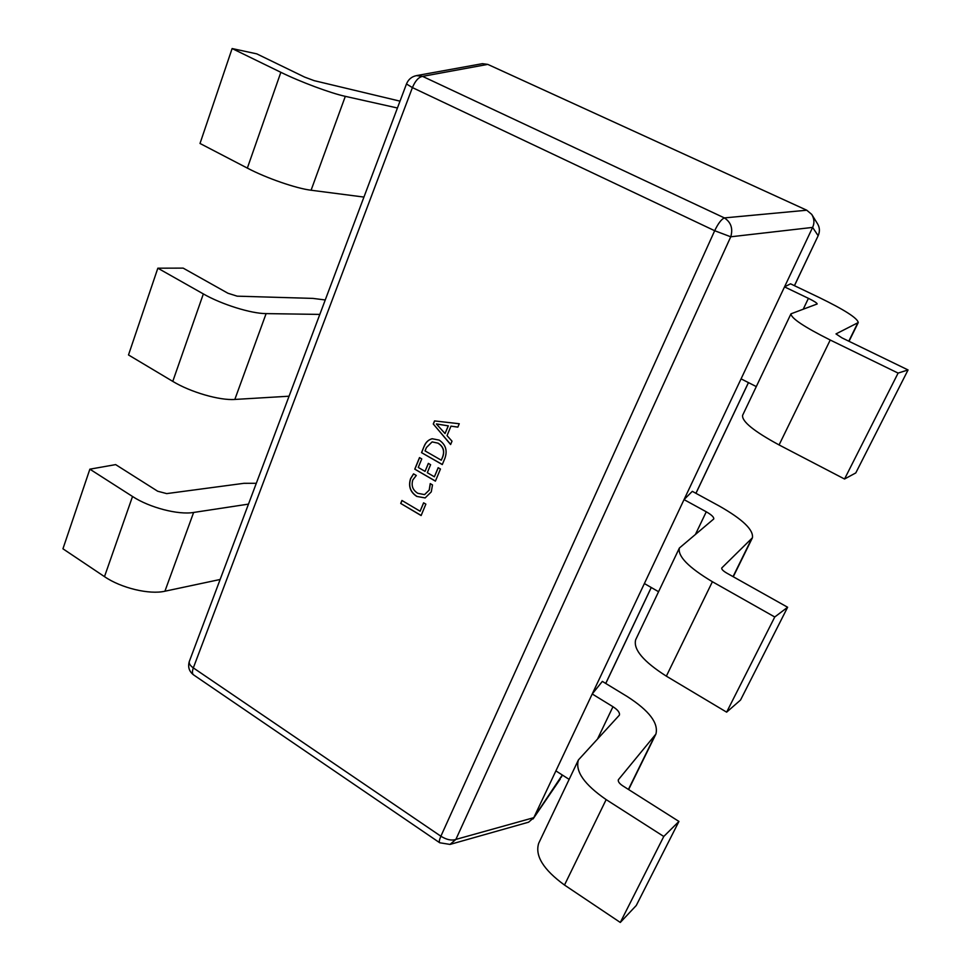 <?xml version="1.0" encoding="UTF-8"?>
<svg xmlns="http://www.w3.org/2000/svg" width="971" height="971" viewBox="0 0 971 971"><rect width="100%" height="100%" fill="white"/><g stroke="black" fill="none" stroke-linecap="round" stroke-linejoin="round"><path stroke-width="1.46" d="M430.238 483.594L432.508 484.917L431.27 491.872L425.128 497.941L416.753 496.412C410.248 492.115 408.184 486.204 410.563 478.667L413.537 473.86L416.292 475.462L412.821 479.953C411.085 485.718 412.76 490.173 417.833 493.317L424.545 494.603L429.17 490.137L430.238 483.594M444.864 458.385L442.291 464.575L421.535 452.632L424.157 446.235C425.723 442.266 428.381 439.766 432.131 438.734L439.183 440.106C445.738 444.584 447.631 450.678 444.864 458.385M434.535 420.916L459.259 423.744L457.851 427.131L450.969 426.135L447.036 435.639L452.013 441.174L450.617 444.536L433.272 423.999L434.535 420.916M438.164 467.682L440.458 469.005L435.409 481.143L414.775 469.151L419.496 457.596L421.766 458.907L418.258 467.439L425.043 471.372L428.345 463.385L430.614 464.696L427.313 472.695L434.389 476.797L438.164 467.682M423.599 502.808L425.856 504.143L421.123 515.552L400.72 503.439L401.933 500.466L420.103 511.232L423.599 502.808M794.412 285.668L818.213 235.601C820.058 231.353 819.767 227.311 817.339 223.476C819.779 227.323 820.046 231.401 818.116 235.674L812.618 227.408L533.795 817.667L562.306 774.992M803.333 308.984L808.418 298.34L784.519 286.882L790.54 283.811L819.208 297.514C844.564 309.87 857.575 318.221 858.255 322.554L835.995 333.915L841.978 337.884L908.055 369.951L855.791 472.926L844.539 479.019L898.102 373.095L908.055 369.951M684.033 499.604L692.311 491.338L719.026 505.891C742.524 519.206 753.654 529.838 752.428 537.776L721.732 567.999C721.477 569.273 723.152 570.972 726.757 573.096L787.627 607.251L774.761 616.986L712.398 581.726C688.548 567.465 677.552 556.237 679.384 548.02L713.758 518.963C714.061 517.215 711.561 514.824 706.269 511.79L684.033 499.604M597.808 738.397L612.968 706.718L592.225 693.974L602.348 681.387L627.327 696.595C649.186 710.675 658.714 723.164 655.898 734.076L618.369 779.737C617.872 781.473 619.267 783.476 622.593 785.733L678.935 821.43L636.272 905.482L620.299 922.45L663.776 836.468L678.935 821.43M487.77 64.389L422.567 76.369L416.486 75.617L482.393 63.673L487.77 64.389L806.767 210.221L811.744 214.409C814.317 218.778 814.608 223.112 812.618 227.408L730.75 236.79C733.141 228.549 731.005 222.25 724.366 217.905L806.767 210.221M644.38 583.547L658.569 591.715M679.384 548.02L635.665 639.78C633.128 649.368 643.36 661.506 666.349 676.156L726.636 712.156L740.533 700.042L787.627 607.251M726.636 712.156L774.761 616.986M555.898 770.889L569.152 779.385M612.968 706.718C617.896 709.922 620.032 712.738 619.377 715.154L578.413 759.941L538.711 843.253C534.754 855.682 543.347 869.615 564.503 885.042L620.299 922.45M578.413 759.941C575.014 771.253 584.263 784.471 606.159 799.606L663.776 836.468M741.079 378.86L756.3 386.592M808.418 298.34C814.147 301.156 817.072 303.025 817.181 303.972L790.964 313.827L742.584 415.37C741.82 421.475 753.982 431.33 779.082 444.936L844.539 479.019M790.964 313.827C791.062 318.209 804.146 326.948 830.229 340.02L898.102 373.095M289.067 396.204L234.824 399.445C219.713 400.61 190.547 392.211 172.777 381.385L128.5 354.949L157.836 268.19L183.155 268.117L227.93 293.242L237.179 296.167L312.941 298.4L325.249 299.966M319.823 314.41L266.115 313.609C251.149 313.621 221.643 304.445 203.352 293.922L157.836 268.19M220.15 579.481L164.912 591.218C149.522 594.835 121.132 588.098 104.492 576.64L62.945 548.797L89.866 469.175L115.658 464.611L157.678 491.229L166.696 493.608L243.915 483.315L256.32 483.291M248.479 504.119L193.63 512.457C178.336 515.091 149.631 507.687 132.529 496.484L89.866 469.175M363.943 197.077L311.084 190.231C296.373 188.495 266.394 178.154 247.35 168.104L200.014 143.465L232.118 48.55L256.757 53.854L304.627 77.097L314.131 80.642L400.016 101.154M397.442 107.999L345.312 96.347C330.808 93.228 300.488 81.952 280.85 72.303L232.118 48.55M457.863 427.094L450.969 426.135M450.665 444.415L433.272 423.999M433.394 423.975L434.644 420.929M445.046 433.564L448.347 425.844L436.404 423.999L445.046 433.564L448.226 425.868L436.44 423.926M442.327 464.502L421.535 452.632M421.657 452.607L424.157 446.235M424.278 446.199C425.832 442.266 428.466 439.778 432.192 438.722M438.103 443.177L432.107 441.914L426.427 447.546L425.055 450.896L441.271 460.205L442.727 456.953C444.864 451.017 443.322 446.429 438.103 443.177L432.18 441.902M442.727 456.953L442.606 456.977C444.742 451.042 443.201 446.454 437.982 443.201M441.271 460.205L442.606 456.977M435.445 481.058L414.775 469.151M414.896 469.114L419.593 457.657M428.429 463.434L425.043 471.372M438.249 467.743L434.389 476.797M425.189 497.917L416.753 496.412M416.887 496.375C410.369 492.091 408.305 486.168 410.684 478.63L410.563 478.667M410.684 478.63L413.597 473.897M424.606 494.591L429.17 490.137M429.291 490.1L430.371 483.667M421.159 515.455L400.72 503.439M400.841 503.415L402.018 500.526M423.684 502.857L420.103 511.232M561.214 777.383L562.343 775.016M416.486 75.617C411.704 76.588 408.378 79.379 406.473 83.967L412.408 87.596C415.26 80.824 418.647 77.085 422.567 76.369L724.366 217.905C721.356 219.264 718.127 223.536 714.68 230.722L730.75 236.79L455.872 839.417L450.022 844.418L528.612 822.182L533.795 817.667L455.872 839.417C451.636 840.837 446.636 839.781 440.883 836.225L714.68 230.722L412.408 87.596L193.326 667.89L440.883 836.225C439.317 839.794 438.928 841.966 439.729 842.767L450.022 844.418M605.722 683.438L651.238 587.491M695.916 493.304L748.435 382.598M695.649 533.977L706.269 511.79M666.349 676.156L712.398 581.726M733.044 576.628L751.53 539.026M564.503 885.042L606.159 799.606M628.419 789.423L654.721 735.921M618.26 780.065L618.576 779.41M779.082 444.936L830.229 340.02M848.8 341.197L857.684 323.1M172.777 381.385L203.352 293.922M234.824 399.445L266.115 313.609M104.492 576.64L132.529 496.484M164.912 591.218L193.63 512.457M247.35 168.104L280.85 72.303M311.084 190.231L345.312 96.347M193.484 674.821C192.137 673.668 192.088 671.362 193.326 667.89C190.122 665.608 188.799 663.448 189.333 661.409C187.694 666.871 189.078 671.337 193.484 674.821L439.729 842.767M733.263 576.75L752.428 537.776M628.625 789.557L655.898 734.076M849.03 341.307L858.255 322.554M817.339 223.476L811.744 214.409M406.473 83.967L189.333 661.409M818.213 235.601L794.46 285.692M748.471 382.623L695.952 493.329M651.274 587.516L605.77 683.463M560.316 778.948L533.055 818.954"/></g></svg>

